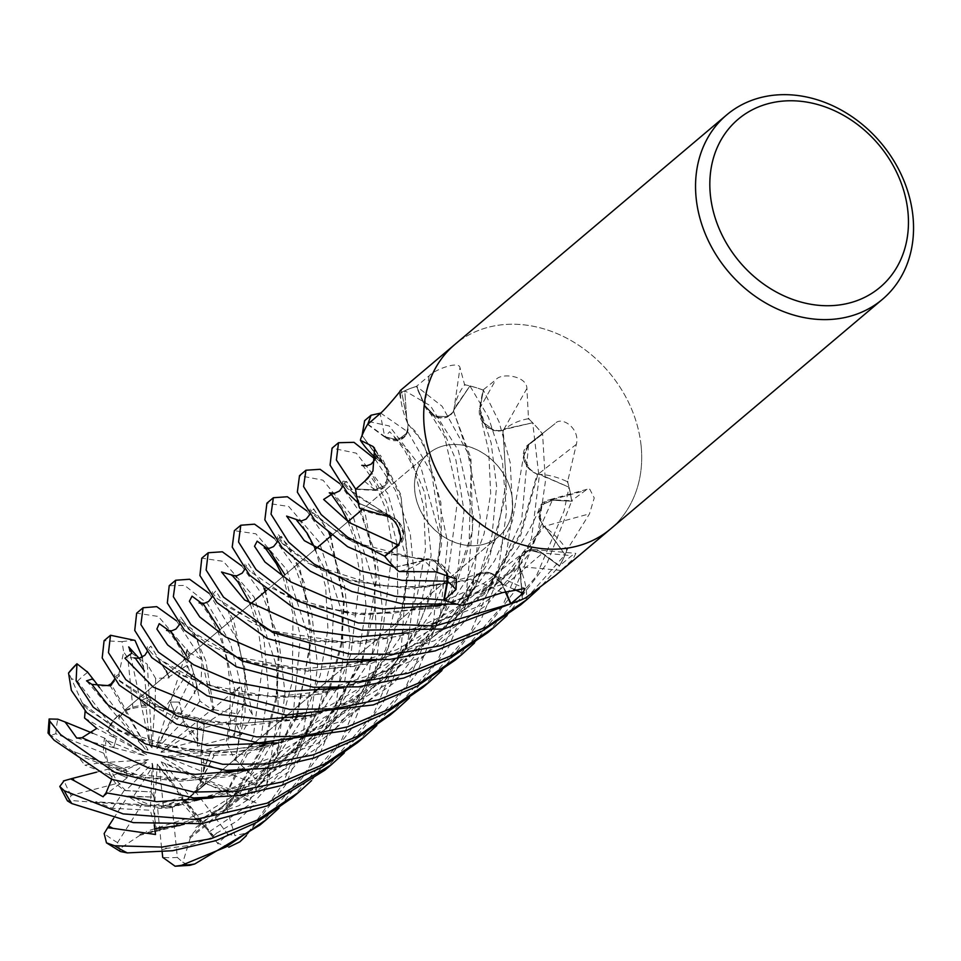 <?xml version="1.0" encoding="UTF-8"?>
<svg xmlns="http://www.w3.org/2000/svg" width="961" height="961" viewBox="0 0 961 961"><rect width="100%" height="100%" fill="white"/><g stroke="black" fill="none" stroke-linecap="round" stroke-linejoin="round"><path stroke-width="0.72" stroke-dasharray="4.8 3.6" d="M108.028 731.633L116.245 738.649L113.686 747.646L106.058 739.946L144.198 755.538L146.637 754.589L108.028 731.633A54.321 44.927 -130.2 0 1 119.236 714.78L145.279 749.196L148.078 750.048L125.867 710.191L125.05 709.867L118.708 718.287L119.236 714.78M107.992 762.373L126.203 769.581L127.2 777.749L111.44 771.227L147.105 762.025L148.27 759.646L107.992 762.373A54.321 44.927 -130.2 0 1 105.878 751.838A54.321 44.927 -130.2 0 1 106.058 739.946M201.293 780.272L214.327 755.322L210.723 751.526L203.264 771.959L165.124 756.379L162.685 757.328L201.293 780.272A54.321 44.927 -130.2 0 1 190.086 797.137L164.043 762.71L161.244 761.857L183.455 801.726A54.321 44.927 -130.2 0 1 163.37 806.567L159.37 766.47L157.292 764.139L154.613 805.69A54.321 44.927 -130.2 0 1 133.339 796.681L152.907 766.205L152.343 763.298L125.795 790.663A54.321 44.927 -130.2 0 1 111.44 771.227M125.867 710.191A54.321 44.927 -130.2 0 1 145.952 705.338L149.952 745.448L152.03 747.766L154.709 706.227A54.321 44.927 -130.2 0 1 175.983 715.236L156.415 745.712L156.979 748.619L183.527 721.255A54.321 44.927 -130.2 0 1 197.882 740.679L162.217 749.88L161.052 752.259L201.329 749.544A54.321 44.927 -130.2 0 1 203.444 760.079A54.321 44.927 -130.2 0 1 203.264 771.959M512.321 499.24A54.321 44.927 -130.2 0 1 498.579 536.61A54.321 44.927 -130.2 0 1 447.394 539.013A54.321 44.927 -130.2 0 1 414.744 490.999A54.321 44.927 -130.2 0 1 428.486 453.616A54.321 44.927 -130.2 0 1 479.671 451.226A54.321 44.927 -130.2 0 1 512.321 499.24M125.795 790.663L151.093 791.888L154.084 797.089L133.339 796.681M154.613 805.69L181.401 797.041L184.068 798.291L163.37 806.567M183.455 801.726L195.143 792.861L205.558 783.083L205.702 780.885L190.086 797.137M571.591 501.186L552.335 500.261L544.923 501.966L538.616 512.537L543.253 525.967L545.8 527.709A73.432 60.735 -130.2 0 1 566.618 549.584A1997.955 1364.932 8.6 0 1 567.338 549.38L589.477 513.859L594.246 497.966L589.778 489.209L587.099 489.257L571.531 500.765A120.63 99.776 -130.2 0 1 571.591 501.186L552.347 500.213L541.331 505.066L539.097 517.607A17.622 14.571 -130.2 0 1 547.614 500.261A17.622 14.571 -130.2 0 1 552.263 499.744L571.531 500.765A120.63 99.776 -130.2 0 0 568.972 487.191L539.914 474.35A73.432 60.735 -130.2 0 1 567.134 481.617A1997.955 867.266 -28.5 0 1 567.747 481.137L576.348 444.342C580.48 428.366 561.224 415.524 555.05 423.681L542.28 433.687A120.63 99.776 -130.2 0 1 542.557 434.036L528.55 445.015L523.685 456.283L529.379 469.196A17.622 14.571 -130.2 0 1 528.178 444.679A17.622 14.571 -130.2 0 1 528.226 444.643L542.28 433.687A120.63 99.776 -130.2 0 0 532.622 422.78L504.885 428.906A73.432 60.735 -130.2 0 1 528.106 418.792A1997.955 200.236 -58.3 0 1 528.466 418.131L526.892 388.508C526.928 375.727 501.21 372.448 495.852 379.751L482.963 390.046A120.63 99.776 -130.2 0 1 483.359 390.202L479.947 408.942L483.071 422.311L494.531 430.66A17.622 14.571 -130.2 0 1 479.503 408.797L482.963 390.046A120.63 99.776 -130.2 0 0 469.893 385.974L454.072 408.725A73.432 60.735 -130.2 0 1 464.427 385.097A16.313 13.502 49.8 0 0 465.809 384.977A120.702 99.824 -130.2 0 1 482.975 389.986M543.073 525.895L544.202 526.316L565.08 554.617A120.63 99.776 -130.2 0 1 559.566 565.669A120.63 99.776 -130.2 0 1 559.374 565.993L542.208 553.476C527.625 546.737 519.889 550.905 518.988 565.993M518.832 565.681L519.625 566.666L522.424 599.292A120.63 99.776 -130.2 0 1 510.94 603.616M505.258 591.688L502.038 584.396C492.549 570.714 483.023 568.84 473.449 578.81M473.485 578.498L473.641 579.675L457.292 604.157A120.63 99.776 -130.2 0 1 444.222 600.084M446.709 573.501L437.675 561.68L424.318 559.614L422.299 561.236A73.432 60.735 -130.2 0 1 399.079 571.351A1997.955 647.51 138.6 0 1 399.271 571.531M424.342 559.458L423.801 560.383L394.563 567.362A120.63 99.776 -130.2 0 1 384.905 556.455L398.959 545.5A2027.986 19.809 167.9 0 0 396.857 545.584M389.661 552.131L398.587 545.115C406.803 533.872 403.896 524.117 389.866 515.841M390.19 515.841L389.157 516.141L358.201 502.951A120.63 99.776 -130.2 0 1 355.642 489.377A120.63 99.776 -130.2 0 1 355.642 489.317M374.814 489.906L385.841 485.065L388.088 472.536L385.854 485.065L374.838 489.93L356.026 488.981L374.814 489.906L382.202 488.224L388.496 477.653L383.871 464.223L381.385 462.433A73.432 60.735 -130.2 0 1 376.147 458.229M641.107 445.856A120.702 99.824 -130.2 0 1 610.583 528.922A120.702 99.824 -130.2 0 0 641.107 445.856A120.702 99.824 -130.2 0 0 568.552 339.161A120.702 99.824 -130.2 0 0 454.829 344.482A120.702 99.824 -130.2 0 1 568.552 339.161A120.702 99.824 -130.2 0 1 641.107 445.856M555.938 575.074L573.128 558.954L575.819 553.368L571.723 555.698L559.614 565.717L542.436 553.068A2027.986 1525.744 58.8 0 1 571.723 555.698M566.618 549.584A16.313 13.502 49.8 0 0 566.558 551.013A120.702 99.824 -130.2 0 1 559.614 565.717M566.558 551.013L567.338 549.38M483.359 390.202L479.959 408.966L483.071 422.311L494.531 430.66L502.867 430.528L494.531 430.66A17.622 14.571 49.8 0 0 503.071 430.18L504.885 428.906L502.771 430.672L503.324 429.759L532.622 422.78M526.892 388.508A2024.226 202.879 -58.3 0 0 503.54 429.975A17.622 14.571 -130.2 0 1 503.071 430.18L502.867 430.576M528.106 418.792A16.313 13.502 49.8 0 0 529.439 419.549L528.466 418.131M503.54 429.975A73.432 60.735 -130.2 0 1 504.885 428.906L532.694 422.78A120.702 99.824 -130.2 0 1 542.593 434L545.367 481.617L538.016 532.911L513.198 593.117L474.458 643.053M567.134 481.617A16.313 13.502 49.8 0 0 567.927 482.975A120.702 99.824 -130.2 0 1 571.591 500.765M567.927 482.975L567.747 481.137M528.178 444.679L555.05 423.681A2027.986 880.312 -28.5 0 0 528.226 444.643M529.439 419.549A120.702 99.824 -130.2 0 1 542.316 433.651M465.809 384.977L464.523 384.412L459.995 367.691C459.022 360.363 434.324 369.865 429.062 375.883L416.245 386.526A120.63 99.776 -130.2 0 1 416.606 386.418L425.086 405.77L435.021 416.125L447.874 416.738A17.622 14.571 -130.2 0 1 424.702 405.902L416.245 386.526A120.63 99.776 -130.2 0 0 404.761 390.851L406.899 421.531A73.432 60.735 -130.2 0 1 401.662 404.557A73.432 60.735 -130.2 0 1 400.437 393.409A1997.955 655.402 -123.9 0 0 400.329 392.881L399.247 391.98L401.662 404.557M400.437 393.409A16.313 13.502 49.8 0 0 401.326 392.448A120.702 99.824 -130.2 0 1 416.221 386.466M401.326 392.448L400.329 392.881M542.557 434.036L528.55 445.015L523.685 456.283L529.379 469.196L537.115 474.229L529.379 469.196A17.622 14.571 49.8 0 0 537.511 474.121L539.914 474.35L536.947 474.278L537.98 473.977L568.972 487.191M576.348 444.342A2024.226 878.678 -28.5 0 0 538.052 474.278A17.622 14.571 -130.2 0 1 537.511 474.121L537.115 474.302M538.052 474.278A73.432 60.735 -130.2 0 1 539.914 474.35L569.044 487.239A120.702 99.824 -130.2 0 1 571.651 501.186L546.953 563.53L507.012 615.557M552.335 500.261L541.331 505.078L539.097 517.607L543.289 525.895L539.097 517.607A17.622 14.571 49.8 0 0 543.722 526.063A17.622 14.571 -130.2 0 0 544.13 526.508A2024.226 1382.891 8.6 0 1 589.477 513.859M544.13 526.508A73.432 60.735 -130.2 0 1 545.8 527.709L565.08 554.617M559.374 565.993L542.244 553.44L529.295 550.04L519.973 557.404A17.622 14.571 -130.2 0 1 533.115 549.464A17.622 14.571 -130.2 0 1 542.436 553.068M542.208 553.476L529.295 550.04L519.973 557.404L519.024 565.789L519.973 557.404A17.622 14.571 49.8 0 0 519.324 566.173L520.273 568.6A73.432 60.735 -130.2 0 1 526.748 596.721A1997.955 1503.148 58.8 0 1 527.409 596.781M561.26 570.51A2024.226 1522.921 58.8 0 0 519.445 566.738A17.622 14.571 -130.2 0 1 519.324 566.173L518.964 565.837M526.748 596.721A16.313 13.502 49.8 0 0 525.859 597.694M519.445 566.738A73.432 60.735 -130.2 0 1 520.273 568.6L522.424 599.292M502.471 592.649A2024.226 1245.288 105.1 0 0 473.425 579.591A17.622 14.571 -130.2 0 1 473.641 579.123A17.622 14.571 49.8 0 1 479.311 573.405L473.581 578.666L479.311 573.405L492.152 574.005L502.086 584.372L505.294 591.676L502.086 584.372L492.152 574.005L479.311 573.405A17.622 14.571 -130.2 0 1 491.72 573.465A17.622 14.571 -130.2 0 1 502.483 584.228L505.678 591.544M473.425 579.591A73.432 60.735 -130.2 0 1 473.1 581.405A73.432 60.735 -130.2 0 1 462.758 605.046A1997.955 1229.119 105.1 0 1 463.226 605.25M462.758 605.046A16.313 13.502 49.8 0 0 461.376 605.166M473.509 578.69L473.1 581.405L457.292 604.157M435.573 571.831A2024.226 656.027 138.6 0 0 423.645 560.155A17.622 14.571 -130.2 0 1 424.113 559.963A17.622 14.571 49.8 0 1 432.642 559.47L424.318 559.614L432.642 559.47L446.781 573.513L432.642 559.47A17.622 14.571 -130.2 0 1 441.135 563.987A17.622 14.571 -130.2 0 1 447.237 573.669M399.079 571.351A16.313 13.502 49.8 0 0 397.746 570.582M423.645 560.155A73.432 60.735 -130.2 0 1 422.299 561.236L394.563 567.362M386.118 515.997A2024.226 19.773 167.9 0 1 389.121 515.865A17.622 14.571 -130.2 0 1 389.673 516.021A17.622 14.571 49.8 0 1 397.806 520.946L390.058 515.901L397.806 520.946L403.5 533.848L398.635 545.127L389.517 552.275L398.635 545.127L403.5 533.86L397.806 520.946A17.622 14.571 -130.2 0 1 398.959 545.5M389.121 515.865A73.432 60.735 -130.2 0 1 387.259 515.793A73.432 60.735 -130.2 0 1 360.051 508.525A1997.955 19.52 167.9 0 0 360.003 508.525M360.051 508.525A16.313 13.502 49.8 0 0 359.258 507.168M361.684 660.543L374.562 609.562L375.499 562.702L357.54 496.945L346.549 481.845L342.476 480.968L354.321 494.495L390.058 515.901L387.259 515.793L358.201 502.951M355.582 489.365L374.922 490.386A2027.986 524.958 -160.1 0 0 367.871 478.374M375.703 450.949A2024.226 523.985 -160.1 0 1 383.055 463.634A17.622 14.571 -130.2 0 1 383.463 464.079A17.622 14.571 49.8 0 1 386.238 467.959A17.622 14.571 49.8 0 1 388.088 472.536L383.883 464.235L388.088 472.536A17.622 14.571 -130.2 0 1 374.922 490.386M360.567 440.558A16.313 13.502 49.8 0 0 360.627 439.117M383.055 463.634A73.432 60.735 -130.2 0 1 381.385 462.433L362.105 435.525A120.63 99.776 -130.2 0 1 367.619 424.462A120.63 99.776 -130.2 0 1 367.715 424.294M367.558 424.426L384.748 437.075A2027.986 665.252 -123.9 0 0 380.172 413.554M367.847 424.173L384.941 436.702L397.89 440.102L407.212 432.726A17.622 14.571 -130.2 0 1 384.748 437.075M245.319 770.41L317.394 743.598L377.493 693.241L416.545 626.548L431.153 555.386L424.822 492.993L406.875 450.048L389.685 431.729L384.941 436.702L397.89 440.102L407.212 432.726L408.161 424.342L407.212 432.726A17.622 14.571 49.8 0 0 407.908 424.197A17.622 14.571 49.8 0 0 407.86 423.969L406.899 421.531L404.761 390.851M407.908 424.197L401.217 389.842A2024.226 664.015 -123.9 0 1 407.74 423.405A17.622 14.571 -130.2 0 1 407.86 423.969L416.569 432.51L429.123 456.571L441.183 535.013L435.585 576.9L421.29 619.208L397.842 659.666L365.889 695.091L326.44 723.429L282.21 742.481L236.01 751.946L190.554 751.634L116.113 729.627L83.066 703.416L85.133 710.996M407.74 423.405A73.432 60.735 -130.2 0 1 406.899 421.531L404.773 390.767A120.702 99.824 -130.2 0 1 416.581 386.358L442.144 406.287L467.695 452.643L480.26 516.73L472.884 587.928L448.667 647.065L409.314 698.058M416.606 386.418L425.086 405.77L435.033 416.137L447.874 416.738L453.604 411.464L447.874 416.738A17.622 14.571 49.8 0 0 453.544 411.02L454.072 408.725A73.432 60.735 -130.2 0 0 453.76 410.551A2024.226 386.382 -88.9 0 0 459.995 367.691M464.427 385.097A1997.955 381.361 -88.9 0 0 464.523 384.412M453.76 410.551A17.622 14.571 -130.2 0 1 453.544 411.02L471.19 462.962L469.064 545.44L454.145 591.027L428.402 634.861L392.412 672.82L347.462 702.023L297.958 719.549L247.962 725.423L201.942 721.05L163.73 709.146L119.284 680.328L119.32 675.199L111.572 684.857L126.035 710.335L132.942 708.377A54.321 44.927 -130.2 0 1 147.562 707.272L140.342 700.881L149.952 745.448M502.783 430.72L503.324 429.807M310.535 715.392L361.78 699.2L409.194 670.574L447.898 631.749L476.079 584.913L492.092 534.917L496.597 486.23L491.119 442.733L479.947 408.942C480.716 424.402 488.404 431.585 502.999 430.528M544.202 526.316L543.109 525.835L544.238 526.256L511.048 571.987L466.686 608.673L415.116 632.686L361.78 643.245L310.799 641.167L267.819 629.911L217.474 598.799L213.186 593.85L217.474 598.799M473.641 579.675L473.557 578.474L473.701 579.663L408.821 588.781L350.741 580.961L307.124 562.762L282.594 543.758L278.27 538.749L282.594 543.758M389.157 516.141L390.226 515.853L389.193 516.165L347.642 488.656L343.413 483.719L347.642 488.656M408.293 424.51L423.465 442.553L440.871 502.567L441.531 544.334L433.171 589.477L414.611 635.077L385.998 676.22L348.086 710.792L304.096 735.621L256.503 749.916L209.33 753.676L130.336 736.943L87.535 709.182L83.078 704.113L87.535 709.182M384.941 436.69C399.488 443.453 407.224 439.285 408.137 424.197M453.64 411.668L470.926 458.157L472.524 531.289L444.643 612.121L418.72 648.531L385.277 679.859L346.957 703.464L304.757 718.864L221.727 724.774L155.814 706.239L119.921 681.493L115.584 676.52L119.921 681.493M453.496 410.503L469.893 385.974M425.098 405.77C434.564 419.489 444.09 421.35 453.688 411.368M384.052 464.295L375.895 456.091L380.148 461.064M383.871 464.223L400.965 496.933L408.425 567.591L401.686 609.67L386.118 652.399L360.868 693.001L326.98 728.066L285.801 755.286L239.301 772.944L191.071 780.296L143.85 777.317L74.105 751.754L84.892 765.136L106.935 761.869L103.776 753.244A54.321 44.927 -130.2 0 1 104.629 738.108L113.698 747.646L144.198 755.538M382.922 463.863L362.105 435.525M423.801 560.383L424.414 559.47L423.861 560.383L353.023 542.04L315.004 516.093L310.811 511.204L315.004 516.093M519.625 566.666L518.892 565.633L519.685 566.63L481.257 591.447L438.6 607.881L354.068 614.968L286.678 596.493L250.124 571.375L245.776 566.353L250.124 571.375M536.947 474.35L537.98 474.037M528.55 445.063C520.321 456.319 523.216 466.085 537.259 474.35M146.637 754.589L116.245 738.649L107.644 731.261L110.275 724.462A54.321 44.927 -130.2 0 1 117.542 716.209A54.321 44.927 -130.2 0 1 119.837 714.419L118.708 718.287L145.279 749.196M148.078 750.048L125.014 710.888L125.05 709.867L126.035 710.335M103.103 796.777L147.105 762.025M148.27 759.646L112.053 775.959L84.892 765.136M154.084 797.089L152.907 766.205M152.343 763.298L151.093 791.888L124.185 790.447L115.909 783.732L71.15 795.396L69.012 800.369L67.438 800.885M162.145 851.951L161.556 847.698L167.538 848.239L189.882 845.392L213.979 836.815L159.37 766.47M157.292 764.139L196.873 818.147L156.715 830.977L140.03 834.28L200.02 819.577L256.239 787.588L299.952 742.421L328.35 690.106M218.039 843.902L211.012 834.929L217.15 832.887L237.367 820.826L256.155 802.879L164.043 762.71M161.244 761.857L205.558 783.083L195.143 792.861L181.833 802.819L172.235 807.036A54.321 44.927 -130.2 0 1 157.616 808.153L184.08 798.291L181.401 797.041L152.787 806.087L142.06 804.285L117.554 842.629L120.437 851.53M201.329 749.544L204.369 724.39L197.209 721.423L204.369 724.378L200.921 751.286L201.402 762.169A54.321 44.927 -130.2 0 1 200.549 777.305L210.723 751.514L165.124 756.379M162.685 757.328L247.457 754.037L227.793 791.371L225.991 808.73L263.206 745.111M183.527 721.255L179.479 702.083L183.683 722.708L189.269 731.681A54.321 44.927 -130.2 0 1 197.437 746.132L197.209 721.423L197.882 740.679M241.74 734.468L232.61 737.063L234.94 731.105L239.589 686.959L162.217 749.88M161.052 752.259L204.369 724.39M156.979 748.619L179.479 702.083L170.325 702.083L175.983 715.236M152.03 747.766L149.171 696.929L155.069 707.068L163.118 711.128A54.321 44.927 -130.2 0 1 177.196 719.381L170.325 702.071L156.415 745.712M154.709 706.227L149.171 696.929L140.342 700.881L145.952 705.338M241.667 565.849L262.521 595.039L278.606 637.888L285.009 693.013L277.465 752.956L266.822 784.416L247.361 796.225L238.148 792.669L242.893 788.152L265.933 745.64L210.723 751.514L214.327 755.322L194.903 790.951A54.321 44.927 -130.2 0 1 187.635 799.204A54.321 44.927 -130.2 0 1 185.341 800.993L205.714 780.873L205.558 783.071L233.979 796.693L200.777 824.514L189.725 836.947L253.992 786.554L295.772 717.615M176.476 620.794L202.05 659.919L201.029 681.866L196.5 689.325L196.32 683.559L187.179 649.252L170.325 702.071L179.479 702.083L193.906 672.22L199.888 701.062L213.186 710.407M128.714 646.921L140.342 700.881L149.171 696.929L147.333 664.303L155.622 678.394L169.028 677.865L167.538 673.997M86.538 680.856L118.708 718.287L125.014 710.888L110.215 685.77M76.76 738.096L113.698 747.646L116.245 738.649L96.737 728.414M414.804 490.951A54.321 44.927 -130.2 0 1 428.546 453.568A54.321 44.927 -130.2 0 1 479.719 451.177A54.321 44.927 -130.2 0 1 512.369 499.191A54.321 44.927 -130.2 0 1 498.639 536.562A54.321 44.927 -130.2 0 1 447.454 538.965A54.321 44.927 -130.2 0 1 414.804 490.951M169.004 678.034L169.16 676.808L187.035 665.384L189.365 652.795L158.349 616.445L136.654 613.178M455.238 660.099L502.807 605.274L531.505 538.412L539.109 477.581L532.694 422.78M119.38 675.343L118.852 674.178L123.669 651.906L122.011 641.684L104.088 640.687M479.947 408.942L483.371 390.142L499.047 421.855L510.219 462.697L512.718 510.976L505.45 560.419L480.74 620.446L441.88 670.562M422.732 687.547L470.65 632.134L498.927 565.921L506.483 512.081L502.351 460.295L488.404 417.206L469.953 385.938L453.472 410.479M209.066 593.321L238.268 641.299L252.407 714.936L241.103 734.636A107.296 88.736 -130.2 0 0 234.028 720.017L244.863 702.119L230.484 643.257L207.612 603.808L184.716 585.441L169.22 585.681M487.816 632.602L536.178 576.48L564.083 510.916L569.044 487.239M390.106 715.104L437.627 660.363L466.361 593.43L473.425 516.682L458.349 450.493L430.468 405.842L404.773 390.767M520.381 605.094L565.116 554.689A120.702 99.824 -130.2 0 1 559.422 566.041L539.217 588.42M234.784 760.415L235.986 760.271L255.794 778.951L267.314 770.818L270.93 758.469L278.354 710.071L276.48 666.105L254.1 597.033L223.36 561.356L201.786 558.173M380.7 413.098L408.065 432.078L434.288 477.869L447.598 542.28L440.318 615.424L416.702 673.529L376.748 725.567M357.54 742.613L406.539 685.457L433.783 620.938L440.306 537.163L420.798 466.962L389.229 425.951L364.627 420.666M274.257 538.364L295.556 568.431L311.652 612.229L317.574 665.961L310.031 725.447L285.753 784.717L246.472 835.577M225.835 808.645L226.976 809.222L234.916 835.662L248.154 832.646L283.087 783.467L303.496 730.973L310.908 682.682L309.07 638.753L286.678 569.537L255.854 533.799L234.352 530.676M375.066 459.106L395.283 490.038L410.263 533.547L415.26 585.681L407.74 642.933L383.103 702.839L344.17 753.076M324.974 770.109L373.901 713.098L401.217 648.447L407.524 562.593L387.872 493.714L356.279 453.172L332.062 448.162M306.847 510.892L328.398 541.475L344.651 586.486L350.128 639.978L342.596 697.938L319.088 755.863L279.038 808.081M259.842 825.115L308.769 768.091L336.074 703.464L343.473 655.366L341.66 611.388L319.34 542.196L288.696 506.483L266.918 503.168M339.437 483.407L360.459 512.946L376.544 556.311L382.706 611.496L375.174 670.442L351.077 729.399L311.604 780.572M292.408 797.618L341.251 740.727L368.64 675.955L375.991 628.938L374.514 586.078L353.564 517.811L323.04 480.188L299.484 475.671M166.265 670.898L156.787 657.588L202.447 684.148L278.209 697.902L321.659 693.938L365.288 681.109L406.071 659.474L442.504 628.999L474.65 587.027L496.777 536.346L506.255 481.773L502.867 430.528M169.16 676.808L150.877 646.128L148.15 648.999L152.595 654.081L182.446 675.811L236.25 694.623L306.415 697.29L380.328 675.571L444.282 628.722L487.732 563.675L506.399 492.693L503.324 429.759M142.384 657.432L143.621 667.715L139.129 658.321M142.348 657.204L142.456 658.057A107.296 88.736 -130.2 0 0 127.825 657.985L123.669 651.906M131.825 653.204L147.333 664.303M239.589 686.959L235.373 691.968L232.154 706.503L227.457 744.222L234.952 760.391L245.091 712.329L244.767 667.631L226.964 606.427L224.61 604.986L272.071 630.872L348.939 642.909L399.259 636.158L452.427 615.785L502.891 578.762L543.289 525.895M235.986 760.271L246.412 680.856L233.631 620.097L215.841 590.943L213.186 593.85M565.116 554.689L544.238 526.256M375.691 660.387L434.36 640.687L486.951 604.865L527.301 556.083L552.347 500.213L572.288 501.222M256.155 802.879L249.572 800.417L233.979 796.693M228.838 847.182L217.426 843.109A107.296 88.736 -130.2 0 0 227.685 834.136L234.916 835.662M189.629 836.803L190.326 837.848L255.158 786.879L296.877 717.483M296.553 715.549L311.004 642.02L304.337 582.895L288.949 546.076L278.041 534.352L282.63 543.289L312.265 564.96L377.457 585.597L422.984 587.579L473.581 578.666M297.586 715.573L311.772 632.903L299.964 568.179L281.453 536.394L278.27 538.749M190.326 837.848L182.854 862.377L189.834 865.332M457.232 604.205L473.701 579.663M95.944 801.642L95.295 802.339L169.448 808.021L249.44 785.882L285.873 763.659L318.019 734.408L362.009 662.477M154.265 825.067L150.288 810.231L112.449 808.297L95.86 801.738L172.536 806.784L254.437 782.17L320.157 730.372L360.916 662.61M362.717 660.555L376.916 577.909L365.12 513.198L346.597 481.389L343.413 483.719M95.295 802.339L69.012 800.369M358.129 502.903L389.193 516.165M83.199 703.512L82.202 702.815L83.078 704.113M82.202 702.815L68.687 672.724M118.852 674.178L115.584 676.52M277.921 742.901L339.665 721.687L394.19 682.742L434.708 629.839L457.929 570.173L463.983 510.892L455.898 459.923L440.342 423.921L425.086 405.77L416.581 386.358M111.704 779.323L112.053 775.959M74.237 751.754L137.039 776.86L180.188 781.257L227.168 776.788L274.474 761.857L317.887 736.558L355.174 701.686L383.163 660.495L401.157 615.052L409.086 570.197L400.773 494.483L380.448 455.226L375.895 456.091M364.579 481.329L374.838 489.93L354.897 488.921M73.204 751.766L48.05 733.039M362.069 435.453L382.946 463.875M213.979 836.815L196.873 818.147M329.118 688.052L341.095 643.293L343.497 601.118L330.392 536.466M329.155 533.427L313.61 508.982L311.7 511.793L343.173 536.586L377.445 551.013L424.318 559.614M140.03 834.136L140.03 835.217L199.407 820.91L254.665 790.134L299.58 744.703L329.443 689.974M330.152 688.064L341.792 644.218L344.254 601.778L330.776 536.142M329.899 534.04L313.118 508.009L310.811 511.204M140.03 835.217L119.476 848.899M394.478 567.362L423.861 560.383M265.933 745.64L259.41 747.093L247.457 754.037M263.987 743.057L276.155 697.025L278.306 654.561L265.248 591.471M263.999 588.42L271.579 587.976L308.529 604.769L366.213 615.076L441.664 605.983L481.485 590.126L519.024 565.789M226.976 809.222L264.311 744.979M265.02 743.081L276.648 699.212L279.11 656.795L265.632 591.159M264.743 589.021L247.914 562.966L245.776 566.353M408.341 632.867L481.641 605.274L542.244 553.44L559.422 566.041M522.412 599.364L519.685 566.63M187.179 649.252L186.638 656.111L193.906 672.22M213.198 710.407L197.762 640.891L180.572 616.914L189.629 630.332L235.229 656.735L310.98 670.406L354.645 666.345L399.091 653.108L446.06 626.776L488.092 586.823L520.045 534.244L537.115 474.229M213.078 710.515L213.895 709.698L205.846 660.904L191.96 628.975L180.656 621.395L185.053 626.464L209.078 645.107L251.398 663.018L307.652 671.198L371.09 663.534L433.171 636.783L485.125 592.06L520.766 535.085L537.98 473.977M343.113 687.896L422.408 656.699L456.883 630.068L485.473 597.55L521.523 521.451L528.55 445.015L542.593 434M213.895 709.698L237.499 713.915M163.118 711.128L187.611 672.784L187.035 665.384M155.622 678.394L155.069 707.068M201.402 762.169L249.331 781.653L255.794 778.951M227.457 744.222L200.921 751.286M211.012 834.929L185.341 800.993M194.903 790.951L227.685 834.136M112.449 808.297L124.185 790.447M84.556 717.987L107.644 731.261M110.275 724.462L77.493 681.277L71.594 678.622M132.942 708.377L127.825 657.985M96.581 772.163L107.74 769.28L127.212 777.749L126.203 769.581L106.935 761.869M103.776 753.244L55.846 733.76L50.717 735.333M161.556 847.698L157.616 808.153M156.715 830.977L152.787 806.087M238.148 792.669L200.549 777.305M227.793 791.371L200.212 781.882M196.5 689.325L177.196 719.381M469.953 385.938A120.702 99.824 -130.2 0 1 483.371 390.142M199.888 701.062L183.683 722.708M189.269 731.681L234.028 720.017M99.56 687.608L119.837 714.419M115.909 783.732A54.321 44.927 -130.2 0 1 107.74 769.28M142.06 804.285A54.321 44.927 -130.2 0 1 127.969 796.032L154.096 797.089L151.093 791.888L150.288 810.231M92.797 733.267L104.629 738.108M155.514 834.484L154.096 797.089M113.626 818.376L127.969 796.032M172.235 807.036L177.353 857.428L182.854 862.377M200.777 824.514L181.833 802.819M204.369 724.378L232.154 706.503M232.61 737.063L197.437 746.132M143.621 667.715L147.562 707.272M479.503 408.797A2027.986 203.251 -58.3 0 1 495.852 379.751M552.263 499.744A2027.986 1385.45 8.6 0 1 584.024 490.879M502.483 584.228A2027.986 1247.594 105.1 0 1 513.907 589.273M424.702 405.902A2027.986 387.103 -88.9 0 0 429.062 375.883M502.038 584.396L440.943 605.37M398.587 545.115L397.614 544.815M189.365 652.795A120.702 99.824 -130.2 0 1 202.05 659.919M122.011 641.684A120.702 99.824 -130.2 0 1 135.008 640.41M244.863 702.119A120.702 99.824 -130.2 0 1 252.407 714.936M267.314 770.818A120.702 99.824 -130.2 0 1 266.822 784.416M248.154 832.646A120.702 99.824 -130.2 0 1 239.818 841.848M143.273 665.649L141.796 663.667M234.376 736.438L234.94 731.105M235.373 691.968L219.793 629.863M212.453 836.623L217.15 832.887M249.572 800.417L275.555 760.463L292.444 717.987M293.141 715.477L300.445 636.122L284.936 574.846M180.091 825.427L238.881 805.738L291.543 769.881L331.893 721.098L356.963 665.144L366.141 607.7L361.684 556.455L348.879 517.318L332.962 493.425M212.717 797.918L268.599 779.623L319.316 746.625L359.21 701.794L385.721 649.288L397.722 594.27L397.013 543.758L386.646 502.135L371.595 473.593M209.606 831.589L255.494 800.501L292.096 759.695L317.683 711.981L331.065 661.673L333.407 614.055L326.26 572.239L300.397 520.934M161.904 849.764L167.538 848.251M259.41 747.093L268.431 689.806L263.939 638.765L251.145 599.772L235.253 575.951M240.142 793.342L242.893 788.152M197.377 687.668L196.32 683.559M77.493 681.277A107.296 88.736 -130.2 0 1 87.751 672.316M71.15 795.396A107.296 88.736 -130.2 0 1 64.075 780.776M117.554 842.629A107.296 88.736 -130.2 0 1 104.148 833.559M249.331 781.653A107.296 88.736 -130.2 0 1 247.361 796.225M187.611 672.784A107.296 88.736 -130.2 0 1 201.029 681.866M55.846 733.76A107.296 88.736 -130.2 0 1 57.816 719.188M177.353 857.428A107.296 88.736 -130.2 0 1 162.721 857.368M195.143 792.861L250.232 746.337L195.143 792.861M254.533 742.709L282.798 718.84L254.533 742.709M287.099 715.2L315.376 691.331L287.099 715.2M498.639 536.562L319.677 687.704L498.579 536.61M587.099 489.257L547.614 500.261M533.115 549.464L575.819 553.368M491.72 573.465L524.934 588.48M441.135 563.987L456.391 579.039M386.238 467.959L374.574 448.138M182.566 675.283L231.181 692.485L275.134 696.641L320.65 691.716L365.36 676.688L405.566 652.567L441.688 617.731L467.575 578.078L484.104 533.751L490.687 493.377L488.705 450.889L480.824 417.915M247.674 620.265C273.549 634.512 305.874 641.624 344.639 641.6C373.048 641.143 401.242 634.692 429.243 622.26C456.811 609.755 480.74 592.168 501.029 569.525C517.655 550.581 530.544 530.04 539.698 507.925L539.662 508.009M312.83 565.248C329.215 575.303 354.477 582.234 388.628 586.042C419.224 588.504 449.712 584.18 480.08 573.092L479.995 573.116M377.925 510.207L391.055 516.285M269.633 743.093L300.361 731.633L338.873 708.75L371.835 678.322L399.536 638.572L417.278 595.123L425.459 549.452L423.753 507.144L414.347 469.4L405.098 451.033L396.064 438.901L394.346 437.796C397.229 439.273 406.407 438.132 407.788 431.081L407.788 431.117M429.507 412.197L444.523 436.438L458.097 495.912L448.102 573.501L430.732 613.538L404.821 650.345L370.478 681.962L330.164 705.374L284.997 719.885L234.028 723.993L185.797 716.918L150.012 702.815M345.347 537.716C365.853 549.596 393.794 556.683 429.183 558.954L429.099 558.954M280.24 592.745L310.295 605.166L352.495 613.274L393.974 613.142L439.369 603.424L483.888 583.207L522.688 553.392M215.168 647.798L251.938 662.189L300 669.012L351.738 664.532L396.521 649.828L435.201 627.257L468.415 597.081L494.627 560.719L512.429 521.054L523.673 455.586M125.05 709.867L250.268 604.133L125.05 709.867M266.497 590.426L315.4 549.127L266.497 590.426M331.629 535.421L347.954 521.631L331.629 535.421M428.546 453.568L362.153 509.63L428.486 453.616M117.542 716.209L119.32 714.708M148.15 648.999L152.595 654.081M147.285 646.681L146.889 652.111M134.023 657.925L136.342 659.702M212.405 591.64L212.033 597.093M199.107 602.895L200.08 603.436C202.495 604.589 212.777 620.013 215.6 626.908C230.316 657.324 233.907 695.44 226.376 741.255M277.525 536.598L277.176 542.076M282.894 576.576L292.997 614.043L292.36 681.685L281.105 723.056L272.167 743.069M271.711 743.958L258.305 766.542L229.967 800.549L195.419 827.865M342.645 481.545L342.32 487.059M348.038 521.559L353.54 537.415L360.063 574.33L351.005 654.069L337.311 688.052M336.843 688.953L308.373 731.393L274.317 763.322L234.22 787.095L204.489 798.11M196.332 800.321L162.853 805.943L98.911 802.099M261.44 745.328L215.757 751.574L159.021 745.94L117.458 730.324M114.731 674.214L114.323 679.619M375.21 454.036L375.451 457.616M361.816 465.316L363.57 466.457L374.346 481.701L386.082 509.774L392.617 546.833L383.175 627.857L369.877 660.543M369.42 661.456L340.158 704.797L307.232 735.561L268.672 758.734L237.067 770.602M228.91 772.824L184.296 779.047L127.513 773.701L84.856 757.809M310.091 509.078L309.754 514.567M315.46 549.067L325.647 587.027L327.929 629.203L320.277 675.078L304.745 715.561M304.277 716.45L275.711 759.01L244.25 788.921L207.492 811.853L146.144 831.493M244.971 564.119L244.611 569.585M231.637 575.375L232.67 575.963M250.328 604.073L258.317 630.14L262.858 663.102L253.248 736.799L226.436 793.017M179.851 619.172L179.467 624.602M166.541 630.404L167.478 630.921C167.406 630.008 187.96 650.729 194.843 693.842M180.656 621.395L185.053 626.464M187.635 799.204L189.401 797.714"/><path stroke-width="1.44" d="M399.308 392.268L401.205 389.842C402.707 388.148 386.118 408.773 380.172 413.554L367.558 424.426A120.702 99.824 -130.2 0 0 360.627 439.117L360.411 440.282L372.988 446.481L374.574 448.138L372.952 470.902L367.871 478.374L355.582 489.365A120.702 99.824 -130.2 0 0 359.258 507.168L360.003 508.525L386.118 515.997C398.214 518.279 405.242 541.439 396.857 545.584L384.856 556.491A120.702 99.824 -130.2 0 0 397.746 570.582L399.271 571.531L435.573 571.831L456.391 579.039L456.043 589.513L444.21 600.144A120.702 99.824 -130.2 0 0 461.376 605.166L463.226 605.25L502.471 592.649L524.934 588.48L522.844 593.381L510.94 603.616A120.63 99.776 -130.2 0 1 510.567 603.724L505.258 591.688M444.21 600.144L444.222 600.084A120.63 99.776 -130.2 0 1 443.826 599.94L447.189 581.201L446.709 573.501M384.905 556.455A120.63 99.776 -130.2 0 1 384.628 556.107L389.661 552.131M355.642 489.317A120.63 99.776 -130.2 0 1 355.594 488.957L336.386 460.031L338.512 442.721L353.972 442.324L375.066 459.106M912.95 216.297A120.702 99.824 -130.2 0 1 882.414 299.351A120.702 99.824 -130.2 0 1 768.692 304.685A120.702 99.824 -130.2 0 1 696.136 197.99A120.702 99.824 -130.2 0 1 726.66 114.924A120.702 99.824 -130.2 0 1 840.394 109.59A120.702 99.824 -130.2 0 1 912.95 216.297M454.829 344.482A120.702 99.824 -130.2 0 0 424.294 427.549A120.702 99.824 -130.2 0 0 496.849 534.244A120.702 99.824 -130.2 0 0 610.583 528.922A120.702 99.824 -130.2 0 1 496.849 534.244A120.702 99.824 -130.2 0 1 424.294 427.549A120.702 99.824 -130.2 0 1 454.829 344.482L726.66 114.924M907.917 211.588A109.974 90.959 -130.2 0 1 819.529 305.394A109.974 90.959 -130.2 0 1 710.371 194.915A109.974 90.959 -130.2 0 1 798.771 101.097A109.974 90.959 -130.2 0 1 907.917 211.588M610.319 529.139L555.938 575.074L525.859 597.694A120.702 99.824 -130.2 0 1 510.964 603.676M505.678 591.544L510.94 603.616M510.567 603.724L505.294 591.676L510.603 603.784L435.201 625.935L358.273 622.968L296.432 600.493L256.07 569.621L238.568 542.028L240.791 525.235L254.557 524.165L274.257 538.364M447.237 573.669A17.622 14.571 -130.2 0 1 447.682 581.345L444.222 600.084M443.826 599.94L447.237 581.201L446.781 573.513L447.237 581.201L443.814 600L395.007 596.264L350.921 583.207L314.019 563.987L288.636 542.112L271.038 514.147L273.368 497.726L287.375 496.753L306.847 510.892M384.628 556.107L389.517 552.275L384.58 556.143L347.774 537.271L321.202 514.615L303.58 486.566L305.934 470.229L320.109 469.304L339.437 483.407M375.703 450.949A2024.226 523.985 -160.1 0 0 372.988 446.481M376.147 458.229A73.432 60.735 -130.2 0 1 360.567 440.558A1997.955 517.186 -160.1 0 0 360.411 440.282M367.715 424.294A120.63 99.776 -130.2 0 1 367.811 424.137L371.078 415.212L380.7 413.098M474.458 643.053L461.688 654.657L421.771 681.769L378.73 699.74L333.851 708.822L289.778 709.422L211 689.085L158.361 652.135L140.895 624.602L143.081 607.748L156.727 606.643L176.476 620.794M143.081 607.748L136.654 613.178L134.744 630.428L151.826 657.648L207.168 695.836L286.078 715.14L373.288 704.918L416.473 686.586L455.238 660.099L461.688 654.657M441.88 670.562L429.123 682.166L390.214 708.725L347.365 726.876L302.355 736.21L256.443 736.883L177.136 716.005L125.783 679.643L108.461 652.627L110.515 635.257L135.008 640.41L142.348 657.204M110.515 635.257L104.088 640.687L102.19 657.985L119.26 685.157L176.5 724.162L258.557 742.901L345.912 730.732L386.118 712.87L422.732 687.547M507.012 615.557L494.254 627.149L452.799 655.078L408.137 673.193L362.153 681.697L318.355 681.601L241.92 660.82L190.927 624.626L173.352 596.697L175.647 580.252L189.605 579.243L209.066 593.321M175.647 580.252L169.22 585.681L167.322 602.979L184.404 630.14L236.346 666.802L313.346 687.247L358.405 686.839L403.872 678.01L447.958 659.666L487.816 632.602L494.254 627.149M409.314 698.058L396.545 709.674L357.6 736.246L313.022 754.938L266.966 763.983L222.784 764.295L145.195 743.802L93.217 707.152L76.111 680.832L76.952 663.763L87.751 672.316M76.952 663.763L68.543 673.036L71.354 690.346L86.682 712.666L144.054 751.718L226.255 770.422L271.206 768.091L314.163 757.965L354.621 739.766L390.106 715.104L396.545 709.674M208.225 552.743L201.786 558.173L199.912 575.531L216.97 602.631L267.182 638.488L344.771 659.642L389.529 659.474L435.321 650.849L480.272 632.302L520.381 605.094L526.832 599.64L486.843 626.8L440.871 645.636L393.674 654.273L348.951 653.912L272.732 632.482L223.493 597.129L206.134 570.029L208.225 552.743L222.339 551.794L241.667 565.849M539.217 588.42L526.832 599.64M376.748 725.567L363.979 737.171L324.662 763.959L282.102 781.93L237.619 791.167L193.593 792.056L114.551 772.188L60.639 734.648L49.864 721.267L49.119 718.972L57.816 719.188L67.03 722.744L66.441 723.765L76.76 738.096L82.021 737.712L96.737 728.414L84.556 717.987L85.133 710.996M49.119 718.972L48.05 733.039L54.104 740.174L111.62 779.287L193.714 797.93L238.436 795.624L281.381 785.545L321.863 767.383L357.54 742.613L363.979 737.171M240.791 525.235L234.352 530.676L232.214 547.097L249.548 575.122L294.138 608.241L361.624 630.164L443.706 629.047L522.412 599.364A120.702 99.824 -130.2 0 1 510.603 603.784M246.472 835.577L239.818 841.848L228.838 847.182M338.512 442.721L332.062 448.162L330.067 465.124L347.257 492.609L358.129 502.903A120.702 99.824 -130.2 0 1 355.534 488.957M344.17 753.076L331.401 764.68L267.194 803.132L195.419 819.505L123.056 813.883L64.291 790.759L59.786 786.458L64.075 780.776M59.786 786.458L67.438 800.885L71.835 803.576L133.339 822.628L201.69 823.673L267.53 805.774L324.974 770.109L331.401 764.68M273.368 497.726L266.918 503.168L264.852 519.853L282.114 547.626L310.379 571.218L351.834 591.495L402.203 603.808L457.232 604.205A120.702 99.824 -130.2 0 1 443.814 600M279.038 808.081L266.269 819.697L226.039 846.965L181.677 865.284L175.106 866.233L162.721 857.368L162.145 851.951M175.106 866.233L189.834 865.332L194.675 863.999L259.842 825.115L266.269 819.697M305.934 470.229L299.496 475.671L297.345 492.128L314.691 520.117L347.618 546.713L394.478 567.362A120.702 99.824 -130.2 0 1 384.58 556.143M311.604 780.572L298.835 792.188L258.004 819.781L210.819 838.773L161.989 847.061L114.635 845.764L106.491 842.857L104.148 833.559L108.677 826.088L113.014 828.346L155.514 834.484L154.265 825.067M106.491 842.857L120.437 851.53L127.332 852.9L172.512 850.737L215.853 840.683L256.563 822.484L292.408 797.618L298.835 792.188M167.538 673.997L166.265 670.898M139.129 658.321L128.714 646.921L131.825 653.204L124.93 658.189L153.231 687.103L219.685 714.479L263.386 719.417L310.535 715.392M295.772 717.615L296.553 715.549M296.877 717.483L297.586 715.573M360.916 662.61L361.684 660.543M362.009 662.477L362.717 660.555M87.139 671.523L94.166 680.484L92.184 679.019L86.538 680.856L91.86 684.376L110.215 685.77L111.572 684.857M63.438 780.945L72.568 778.362L74.393 780.8L103.103 796.777L106.058 792.825L111.704 779.323M371.078 415.212L364.627 420.666L362.069 435.453A120.702 99.824 -130.2 0 1 367.751 424.101M328.35 690.106L329.118 688.052M330.392 536.466L329.155 533.427M329.443 689.974L330.152 688.064M330.776 536.142L329.899 534.04M263.206 745.111L263.987 743.057M265.248 591.471L263.999 588.42M264.311 744.979L265.02 743.081M265.632 591.159L264.743 589.021M72.568 778.362L96.581 772.163M94.166 680.484L99.56 687.608M67.03 722.744L92.797 733.267M108.677 826.088L113.626 818.376M513.907 589.273A2027.986 1247.594 105.1 0 1 522.844 593.381M447.682 581.345A2027.986 657.24 138.6 0 1 456.043 589.513M447.189 581.201L401.974 580.336L361 571.062L304.313 540.647L286.618 516.093L300.397 520.934M68.543 673.036A120.702 99.824 -130.2 0 1 76.88 663.847M49.383 734.877A120.702 99.824 -130.2 0 1 49.864 721.267M71.835 803.576A120.702 99.824 -130.2 0 1 64.291 790.759M194.675 863.999A120.702 99.824 -130.2 0 1 181.677 865.284M127.332 852.9A120.702 99.824 -130.2 0 1 114.635 845.764M219.793 629.863L204.056 605.046L192.032 596.18L189.377 601.274L199.792 617.01L225.655 636.927L265.825 654.381L317.755 664.051L375.691 660.387M292.444 717.987L293.141 715.477M284.936 574.846L269.2 550.028L257.152 541.175L254.521 546.268L264.948 562.005L290.835 581.958L331.028 599.388L382.971 609.034L440.943 605.37M107.8 827.745L113.014 828.346M154.793 828.682L180.091 825.427M332.962 493.425L323.641 499.444L349.456 522.676L397.614 544.815M65.036 722.071L66.441 723.765M82.021 737.712L149.051 768.151L195.215 774.386L245.319 770.41M91.86 684.376L107.956 704.918L147.501 729.423L207.095 745.436L277.921 742.901M106.058 792.825L156.691 801.678L212.717 797.918M371.595 473.593L364.579 481.329M70.802 778.975L74.393 780.8M235.253 575.951L221.547 572.023L244.647 600.012L311.76 630.62L358.009 636.843L408.341 632.867M186.638 656.111L171.01 631.978L159.214 623.665L156.895 629.047L167.586 644.879L193.569 664.736L233.715 682.022L285.465 691.572L343.113 687.896M250.232 746.337L254.533 742.709L250.232 746.337M282.798 718.84L287.099 715.2L282.798 718.84M315.376 691.331L319.677 687.704L315.376 691.331M610.583 528.922L882.414 299.351M400.184 390.634L454.577 344.699M250.268 604.133L266.497 590.426L250.268 604.133M315.4 549.127L331.629 535.421L315.4 549.127M347.954 521.631L362.153 509.63L347.954 521.631M429.123 682.166L422.672 687.608M146.889 652.111L144.895 655.246L139.045 658.333L134.023 657.925M136.342 659.702L144.534 671.078M212.033 597.093L208.537 601.538L204.152 603.328L199.107 602.895M277.176 542.076L273.549 546.617L269.452 548.287L264.167 547.854L265.861 548.959L276.36 563.711L282.894 576.576M272.167 743.069L271.711 743.958M342.32 487.059L339.545 490.951L334.548 493.281L329.263 492.825L331.173 494.11L341.864 509.354L348.038 521.559M337.311 688.052L336.843 688.953M204.489 798.11L196.332 800.321M269.633 743.093L261.44 745.328M114.323 679.619L111.032 683.908L108.004 685.481L102.034 685.625M375.451 457.616L374.67 460.055L371.138 464.175L366.694 465.833L361.816 465.316M369.877 660.543L369.42 661.456M237.067 770.602L228.91 772.824M309.754 514.567L306.139 519.108L301.718 520.826L296.721 520.345L307.244 533.307L315.46 549.067M304.745 715.561L304.277 716.45M244.611 569.585L242.184 573.152L236.814 575.807L231.637 575.375M232.67 575.963L237.908 581.898L250.328 604.073M179.467 624.602L175.959 629.047L171.731 630.812L166.541 630.404"/></g></svg>
